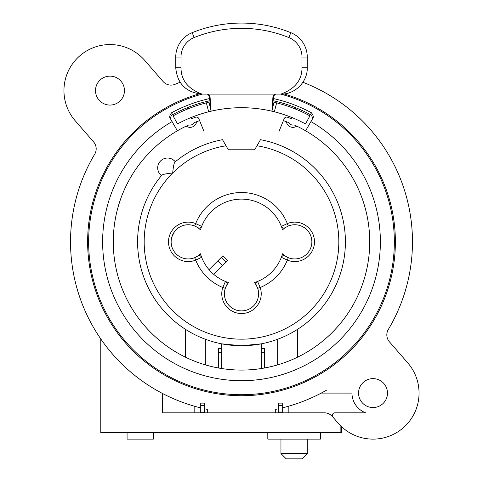<?xml version="1.0" encoding="UTF-8"?>
<svg xmlns="http://www.w3.org/2000/svg" width="483" height="483" viewBox="0 0 483 483"><rect width="100%" height="100%" fill="white"/><g stroke="black" fill="none" stroke-linecap="round" stroke-linejoin="round"><path stroke-width="0.72" d="M340.141 425.306L340.141 432.545L100.778 432.545L100.778 338.945M340.141 432.545L341.451 432.545L341.451 426.598M127.077 432.545L127.077 439.119L153.383 439.119L153.383 432.545M180.093 82.279A170.976 170.976 0 0 0 175.075 84.302A10.523 10.523 0 0 1 163.073 81.5L144.719 60.393A46.03 46.03 0 0 0 63.949 90.599A46.03 46.03 0 0 0 75.245 120.804L93.599 141.911A10.523 10.523 0 0 1 94.698 154.21A170.976 170.976 0 0 0 200.729 407.887L200.415 407.809M200.312 407.785L198.06 407.211M196.237 406.716L194.154 406.131L194.154 412.82L204.677 412.82L204.677 403.112L200.729 403.112L200.729 412.82M302.907 82.279A170.976 170.976 0 0 1 388.302 329.484A10.523 10.523 0 0 0 389.401 341.777L407.755 362.884A46.03 46.03 0 0 1 389.141 436.203A46.03 46.03 0 0 1 338.281 423.295L332.962 417.173A2.632 2.632 0 0 1 334.942 412.82L365.697 412.82A21.041 21.041 0 0 1 351.974 393.09L321.231 393.09A170.976 170.976 0 0 1 282.271 407.887L282.579 407.809M85.539 171.791L84.996 172.262L84.996 173.017M397.461 171.791L398.004 172.262L398.004 173.017M278.323 408.805A170.976 170.976 0 0 1 275.696 409.367L275.696 412.82L204.677 412.82M275.696 412.82L324.377 412.82A10.523 10.523 0 0 1 332.316 416.437L338.281 423.295M194.154 412.82L162.59 412.82L162.59 393.518M278.323 405.388L278.323 403.112L282.271 403.112L282.271 405.388L278.323 405.388L278.323 412.82M207.304 412.82L207.304 409.367A170.976 170.976 0 0 1 204.677 408.805M124.451 90.599A14.466 14.466 0 0 0 109.985 76.133A14.466 14.466 0 0 0 95.513 90.599A14.466 14.466 0 0 0 109.985 105.065A14.466 14.466 0 0 0 124.451 90.599M387.487 393.09A14.466 14.466 0 0 0 373.015 378.624A14.466 14.466 0 0 0 358.549 393.09A14.466 14.466 0 0 0 373.015 407.555A14.466 14.466 0 0 0 387.487 393.09M332.962 417.173L332.316 416.437M282.271 412.82L282.271 405.388M288.846 412.82L288.846 406.131L286.769 406.716M284.94 407.211L283.593 407.555M283.497 407.58L282.664 407.791M200.729 405.388L204.677 405.388M395.378 242.303A153.878 153.878 0 0 1 241.5 395.722A153.878 153.878 0 0 1 199.105 93.925A153.878 153.878 0 0 0 241.5 395.722A153.878 153.878 0 0 0 395.378 241.844A153.878 153.878 0 0 1 395.378 242.303M283.895 93.925A153.878 153.878 0 0 1 395.378 241.844A153.878 153.878 0 0 0 283.895 93.925M310.291 114.58A144.671 144.671 0 0 0 273.843 100.838A144.671 144.671 0 0 1 310.291 114.58L311.595 115.715A3.949 3.949 0 0 0 310.291 114.58A3.949 3.949 0 0 1 311.837 120.019L311.837 120.026A3.949 3.949 0 0 0 310.291 114.58L311.511 112.823C313.244 115.196 313.702 116.995 312.881 118.214L305.612 130.796A128.23 128.23 0 0 0 294.111 124.904A4.305 4.305 0 0 1 289.069 122.767A128.23 128.23 0 0 0 283.376 120.647L284.155 118.715A2.632 2.632 0 0 1 287.506 117.236A132.831 132.831 0 0 1 291.261 118.685L291.75 117.466M295.204 108.929L295.693 107.709M204.019 144.942L204.019 131.521L198.845 118.715A2.632 2.632 0 0 0 195.494 117.236A132.831 132.831 0 0 0 191.739 118.685L191.25 117.466A134.147 134.147 0 0 1 211.095 111.187L208.638 111.784A134.147 134.147 0 0 0 177.49 123.956L173.095 115.866A143.354 143.354 0 0 1 206.356 102.867L209.006 102.221A143.354 143.354 0 0 0 206.356 102.867L208.638 111.784M273.994 102.221L276.644 102.867A143.354 143.354 0 0 0 273.994 102.221L271.905 111.187A134.147 134.147 0 0 1 274.362 111.784L271.905 111.187L272.961 96.606L273.42 96.884L273.994 102.221L271.905 111.187A134.147 134.147 0 0 0 211.095 111.187L209.006 102.221L209.58 96.884L210.039 96.606L211.095 111.187L209.006 102.221M305.51 123.956A134.147 134.147 0 0 0 274.362 111.784L276.644 102.867A143.354 143.354 0 0 1 309.905 115.866L305.51 123.956M287.131 226.545A17.098 17.098 0 0 1 288.303 226.014L285.266 227.632A17.098 17.098 0 0 1 285.628 227.39M285.67 227.366A17.098 17.098 0 0 1 286.051 227.137M285.634 256.298A17.098 17.098 0 0 1 285.435 256.171A17.098 17.098 0 0 1 285.308 256.087A17.098 17.098 0 0 1 285.266 256.062L288.303 257.674A17.098 17.098 0 0 1 286.993 257.077M286.606 256.871A17.098 17.098 0 0 1 286.25 256.672M257.234 287.107A17.098 17.098 0 0 1 257.699 288.321L256.286 285.212A17.098 17.098 0 0 1 256.37 285.356M256.388 285.393A17.098 17.098 0 0 1 256.727 286.021M226.696 285.242A17.098 17.098 0 0 1 226.714 285.212L225.301 288.327A17.098 17.098 0 0 1 226.618 285.381M195.869 257.143A17.098 17.098 0 0 1 194.697 257.674L197.734 256.062A17.098 17.098 0 0 1 197.704 256.081A17.098 17.098 0 0 1 197.595 256.153M197.33 256.322A17.098 17.098 0 0 1 196.949 256.558M197.366 227.39A17.098 17.098 0 0 1 197.692 227.602A17.098 17.098 0 0 1 197.734 227.632L194.697 226.014A17.098 17.098 0 0 1 195.995 226.612M196.394 226.823A17.098 17.098 0 0 1 196.75 227.022M278.981 144.942L278.981 131.521L283.376 120.647M287.693 122.223L288.14 122.398M286.383 121.728A6.575 6.575 0 0 0 296.731 126.117M295.457 125.52L295.022 125.32M199.624 120.647A128.23 128.23 0 0 0 193.931 122.767A4.305 4.305 0 0 1 188.889 124.904A128.23 128.23 0 0 0 241.5 370.075A128.23 128.23 0 0 0 305.612 130.796A128.23 128.23 0 0 1 297.395 357.251L297.395 329.43A103.899 103.899 0 0 1 277.665 339.247L277.665 364.87A128.23 128.23 0 0 1 264.515 367.992L264.515 348.376L261.231 348.376M187.543 125.52L187.978 125.32M175.154 161.89L174.9 162.095L175.341 161.733L174.544 160.936A9.865 9.865 0 0 0 160.591 160.936A9.865 9.865 0 0 0 160.591 174.888L161.388 175.685L161.751 175.251C162.632 174.375 166.279 173.639 172.685 173.029C173.306 166.569 174.049 162.922 174.9 162.095A103.899 103.899 0 0 1 175.154 161.89A103.899 103.899 0 0 1 222.524 139.696L228.35 149.784L254.65 149.784L256.974 145.763A97.325 97.325 0 0 1 338.505 249.753A97.325 97.325 0 0 1 148.903 271.802A97.325 97.325 0 0 1 226.026 145.763M221.769 368.547L221.769 343.854L241.5 345.743A103.899 103.899 0 0 0 277.665 339.247M241.5 345.743L261.231 343.854L261.231 368.547M218.485 367.992L218.485 348.376L221.769 348.376M264.515 352.318L261.231 352.318M221.769 352.318L218.485 352.318M205.335 364.87L205.335 339.247M185.605 329.43L185.605 357.251M186.269 126.117A6.575 6.575 0 0 0 196.617 121.728M195.307 122.223L194.86 122.398M171.393 115.727A3.949 3.949 0 0 1 172.709 114.58L171.489 112.823A146.796 146.796 0 0 1 209.399 98.604M187.307 107.709L187.796 108.929M305.612 130.796A128.23 128.23 0 0 1 241.5 370.075A128.23 128.23 0 0 1 177.388 130.796L170.119 118.214C169.291 117.013 169.75 115.214 171.489 112.823M172.709 114.58A144.671 144.671 0 0 1 209.157 100.838A144.671 144.671 0 0 0 172.709 114.58A3.949 3.949 0 0 0 171.151 120.001A3.949 3.949 0 0 1 172.709 114.58L171.387 115.733M202.045 94.094C188.038 88.932 181.022 80.166 181.004 67.789L181.004 57.054L175.74 57.054L175.74 67.789C177.291 83.752 186.058 92.519 202.045 94.094L275.539 94.088M276.022 94.088C274.296 94.306 273.426 95.236 273.42 96.884M209.58 96.884C209.574 95.229 208.71 94.3 206.978 94.094L280.955 94.094C294.95 94.523 307.653 81.778 307.26 67.789L307.26 57.054L301.996 57.054A21.041 21.041 0 0 0 288.846 37.547A126.256 126.256 0 0 0 194.154 37.547A21.041 21.041 0 0 0 181.004 57.054M280.955 94.094L280.955 94.094C294.962 88.932 301.978 80.166 301.996 67.789L301.996 57.054M175.74 57.054A26.305 26.305 0 0 1 192.18 32.669A131.515 131.515 0 0 1 290.82 32.669A26.305 26.305 0 0 1 307.26 57.054M272.961 96.606L275.588 94.088M207.412 94.088L210.039 96.606M288.303 257.674L287.313 260.114A19.731 19.731 0 0 0 308.915 255.592A19.731 19.731 0 0 0 287.313 223.581L281.354 226.394A42.745 42.745 0 0 0 200.463 229.896A17.098 17.098 0 0 0 197.734 227.632L194.697 226.014A17.098 17.098 0 0 0 171.139 241.844A17.098 17.098 0 0 0 194.697 257.674L197.734 256.062A17.098 17.098 0 0 0 200.463 253.798A42.745 42.745 0 0 0 228.586 282.591A17.098 17.098 0 0 0 226.714 285.212L226.714 285.212A2.632 2.632 0 0 0 225.428 281.45C226.962 282.326 227.39 283.581 226.714 285.212L225.301 288.327A17.098 17.098 0 0 0 247.501 309.802A17.098 17.098 0 0 0 257.699 288.327L256.286 285.212A17.098 17.098 0 0 0 254.414 282.591A42.745 42.745 0 0 0 282.537 253.798A17.098 17.098 0 0 0 285.266 256.062L285.266 256.062A2.632 2.632 0 0 0 281.354 257.3C282.277 255.676 283.581 255.266 285.266 256.062L288.303 257.674A17.098 17.098 0 0 0 311.861 241.844A17.098 17.098 0 0 0 288.303 226.014L285.266 227.632A17.098 17.098 0 0 0 282.537 229.896A42.745 42.745 0 0 0 201.646 226.394C200.723 228.012 199.419 228.429 197.734 227.632A2.632 2.632 0 0 0 201.646 226.394L195.687 223.581A19.731 19.731 0 0 0 174.085 228.097A19.731 19.731 0 0 0 195.687 260.114L201.646 257.3A2.632 2.632 0 0 0 197.734 256.062L197.734 256.062C199.419 255.266 200.723 255.676 201.646 257.3M244.809 199.231L244.09 199.183M161.388 175.685L160.591 174.888C151.831 165.12 164.745 152.169 174.544 160.936L175.341 161.733M260.476 139.696A103.899 103.899 0 0 1 338.945 277.9A103.899 103.899 0 0 1 189.421 331.749A103.899 103.899 0 0 1 161.751 175.251A103.899 103.899 0 0 0 189.421 331.749A103.899 103.899 0 0 0 338.945 277.9A103.899 103.899 0 0 0 260.476 139.696L256.974 145.763M254.65 149.784L228.35 149.784M288.303 226.014L287.313 223.581A49.32 49.32 0 0 0 195.687 223.581L194.697 226.014A17.098 17.098 0 0 0 171.139 241.844A17.098 17.098 0 0 0 194.697 257.674L195.687 260.114A49.32 49.32 0 0 0 222.808 287.488L225.428 281.45M213.691 274.308L227.553 260.446L222.898 255.797L209.042 269.653M233.7 309.011L231.731 307.828M230.711 307.055L229.479 305.956M229.359 305.836L228.604 305.021M230.355 306.759L232.238 308.166M234.376 309.337L236.012 309.989M226.696 302.346L227.227 303.215M227.251 303.246L227.716 303.916M227.922 304.187L228.773 305.208M229.769 306.234L230.898 307.212M232.154 308.112L233.531 308.921M235.01 309.609L236.573 310.164M246.427 310.164L247.996 309.609M249.47 308.921L250.846 308.112M252.102 307.212L253.231 306.234M254.227 305.214L255.078 304.187M255.314 303.867L255.73 303.27M255.773 303.209L256.304 302.346M249.288 309.017L250.768 308.166M252.549 306.844L253.539 305.932M253.448 306.023L254.378 305.045M252.736 306.681L250.725 308.19M249.596 308.854L247.562 309.784M256.286 285.212L256.286 285.212C255.61 283.581 256.038 282.326 257.572 281.45A2.632 2.632 0 0 0 256.286 285.212L256.286 285.212M281.354 257.3L287.313 260.114A49.32 49.32 0 0 1 260.192 287.488L257.699 288.327A17.098 17.098 0 0 1 228.616 305.039A17.098 17.098 0 0 1 225.301 288.327L222.808 287.488A19.731 19.731 0 0 0 245.34 313.147A19.731 19.731 0 0 0 260.192 287.488L257.572 281.45M311.541 245.135L311.088 246.922M310.466 248.618L309.681 250.206M308.764 251.667L307.737 252.983M306.645 254.143L305.522 255.133M305.419 255.217L304.447 255.936M304.435 255.948L303.451 256.57M303.022 256.817L302.672 257.004M310.062 249.482L310.75 247.918M310.062 249.488L308.655 251.818M308.649 251.824L307.23 253.551M311.541 238.56L310.877 236.127M303.753 227.3L304.411 227.728M310.466 235.076L309.681 233.488M308.764 232.027L307.737 230.711M306.645 229.552L305.522 228.556M303.04 226.883L302.672 226.69M310.762 235.813L310.641 235.499M308.782 232.057L307.792 230.771M306.741 229.642L305.981 228.942M307.019 229.92L307.961 230.977M309.374 232.957L310.726 235.71M281.354 226.394A2.632 2.632 0 0 0 285.266 227.632C283.581 228.429 282.277 228.012 281.354 226.394M171.459 238.56L171.912 236.767M172.534 235.076L173.319 233.488M174.236 232.027L175.263 230.711M176.355 229.552L177.478 228.556M177.581 228.471L178.553 227.753M178.565 227.747L179.549 227.119M179.978 226.871L180.328 226.69M171.833 237.02L172.25 235.776M171.857 236.936L174.345 231.87M174.351 231.87L175.77 230.143M171.459 245.135L172.123 247.568M179.247 256.388L178.589 255.96M172.534 248.618L173.319 250.206M174.236 251.661L175.263 252.977M176.355 254.143L177.478 255.133M179.96 256.805L180.328 257.004M172.238 247.876L172.359 248.196M174.218 251.637L175.208 252.917M176.259 254.046L177.019 254.752M175.981 253.768L175.039 252.712M173.626 250.731L172.274 247.978M267.805 432.545L267.805 439.119L320.41 439.119L320.41 432.545M280.955 439.119L280.955 453.591L307.26 453.591L307.26 439.119M280.955 453.591L286.214 458.85L301.996 458.85L307.26 453.591M326.985 389.914A170.976 170.976 0 0 1 321.231 393.09M122.954 365.045A170.976 170.976 0 0 1 118.299 360.396M168.03 177.678L172.685 173.029M278.323 412.047L282.271 412.047M200.729 412.047L204.677 412.047M202.299 94.094A152.869 152.869 0 0 0 88.637 241.391A152.869 152.869 0 0 0 88.631 241.844A152.869 152.869 0 0 0 241.5 394.714A152.869 152.869 0 0 0 280.701 94.094M310.931 121.589A138.856 138.856 0 0 1 241.5 380.707A138.856 138.856 0 0 1 172.069 121.589M273.601 98.604A146.796 146.796 0 0 1 311.511 112.823M271.905 111.187A134.147 134.147 0 0 0 211.095 111.187M290.82 32.669L288.846 37.547M192.18 32.669L194.154 37.547M175.74 67.789L181.004 67.789M301.996 67.789L307.26 67.789M225.941 262.052L221.292 257.403M217.809 260.886L222.458 265.535"/></g></svg>
